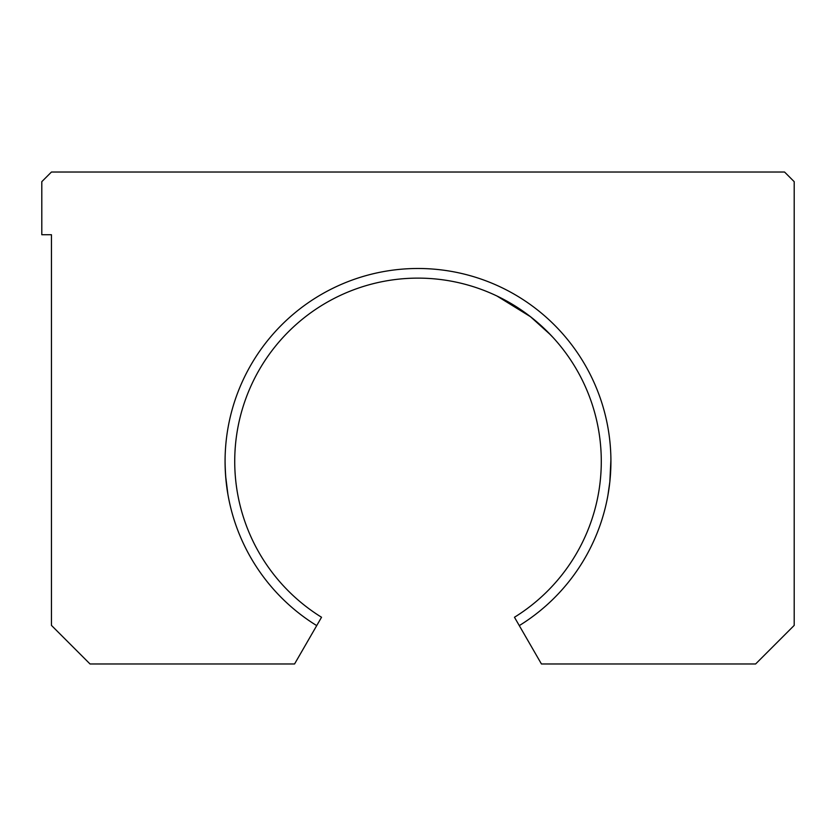 <?xml version="1.0" encoding="UTF-8"?>
<svg xmlns="http://www.w3.org/2000/svg" width="836" height="836" viewBox="0 0 836 836"><rect width="100%" height="100%" fill="white"/><g stroke="black" fill="none" stroke-linecap="round" stroke-linejoin="round"><path stroke-width="1.25" d="M225.072 461.409C225.166 454.167 225.166 454.167 225.072 461.409A192.928 192.928 0 0 1 512.019 292.945A192.928 192.928 0 0 1 519.281 625.61A192.928 192.928 0 0 0 512.019 292.945A192.928 192.928 0 0 0 225.072 461.409A192.928 192.928 0 0 0 316.719 625.61A192.928 192.928 0 0 1 225.072 461.409C225.312 474.44 226.242 485.371 227.883 494.191L225.615 475.872L227.883 494.191C226.242 485.371 225.312 474.44 225.072 461.409L225.072 461.388M225.103 458.159L225.072 461.232M514.464 617.25A183.272 183.272 0 0 0 507.191 301.294A183.272 183.272 0 0 0 234.728 461.409A183.272 183.272 0 0 1 507.191 301.294A183.272 183.272 0 0 1 514.464 617.25L541.435 663.972L755.619 663.972L794.2 625.391L794.2 181.673L794.2 625.391L755.619 663.972L541.435 663.972L514.464 617.25M496.908 295.986L530.494 316.719L550.642 334.922M552.282 336.678L551.478 335.811M550.266 334.536L548.803 333.021M610.771 469.027L610.803 468.285M610.907 463.781L610.917 461.911M610.928 461.524L610.917 460.876M610.855 456.351L610.928 461.733M610.917 459.455L609.841 481.829L607.908 495.382M609.183 487.273L609.454 485.193M51.445 625.391L51.445 234.728L51.445 625.391L90.027 663.972L294.565 663.972L316.719 625.61L294.565 663.972L90.027 663.972L51.445 625.391M794.2 181.673L784.555 172.028L51.445 172.028L41.8 181.673L41.8 234.728L51.445 234.728L41.8 234.728L41.8 181.673L51.445 172.028L784.555 172.028L794.2 181.673M321.536 617.25L316.719 625.61L321.536 617.25A183.272 183.272 0 0 1 234.728 461.409A183.272 183.272 0 0 0 321.536 617.25M553.004 337.451L545.354 329.614L530.494 316.719M610.907 458.734L610.844 455.933"/></g></svg>
